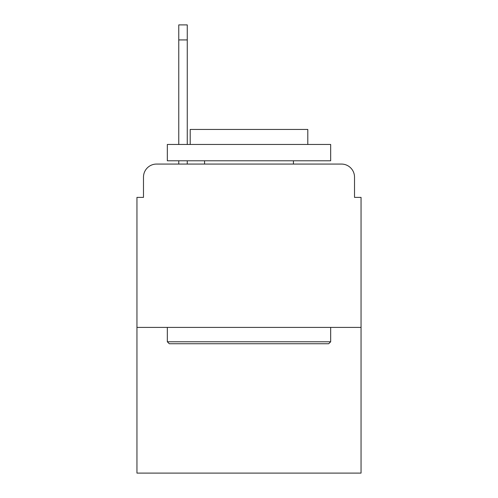 <?xml version="1.0" encoding="UTF-8"?>
<svg xmlns="http://www.w3.org/2000/svg" width="498" height="498" viewBox="0 0 498 498"><rect width="100%" height="100%" fill="white"/><g stroke="black" fill="none" stroke-linecap="round" stroke-linejoin="round"><path stroke-width="0.75" d="M143.486 177.132L143.486 197.382L143.486 177.132A13.066 13.066 0 0 1 156.553 164.066L178.763 164.066L178.763 160.798M361.05 327.404L136.95 327.404L136.95 473.1L361.05 473.1L361.05 197.382L354.514 197.382L354.514 177.132A13.066 13.066 0 0 0 341.447 164.066L156.553 164.066M136.95 327.404L136.95 197.382L143.486 197.382M187.26 160.798L187.26 164.066L198.036 164.066M299.964 164.066L341.447 164.066M354.514 197.382L354.514 177.132M328.711 343.738L169.289 343.738L167.328 341.777L330.672 341.777L328.711 343.738M167.328 144.464L330.672 144.464L330.672 160.798L167.328 160.798L167.328 144.464M307.801 144.464L307.801 129.436L190.199 129.436L190.199 144.464M167.328 327.404L167.328 341.777M330.672 327.404L330.672 341.777M204.572 160.798L204.572 164.066M293.428 160.798L293.428 164.066M187.26 24.9L187.26 39.927L178.763 39.927L178.763 24.9L187.26 24.9M178.763 144.464L178.763 39.927M187.26 144.464L187.26 39.927"/></g></svg>
